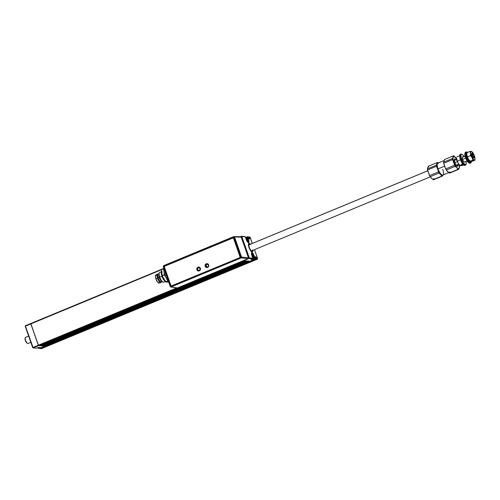 <?xml version="1.0" encoding="UTF-8"?>
<svg xmlns="http://www.w3.org/2000/svg" width="500" height="500" viewBox="0 0 500 500"><rect width="100%" height="100%" fill="white"/><g stroke="black" fill="none" stroke-linecap="round" stroke-linejoin="round"><path stroke-width="0.75" d="M255.087 256.938L255.95 257.019L256.444 258.9L251.038 261.325L256.456 259.081L257.413 259.169L46.938 346.362L46.056 346.287L251.137 261.337L251.994 261.413L41.525 348.606L46.938 346.362L41.5 348.606L40.544 348.525A0.394 0.369 95.1 0 1 40.069 348.294L40.544 348.525L45.963 346.281L46.919 346.362L45.869 346.15L40.456 348.394L45.869 346.15L45.744 345.794L45.963 346.281L40.544 348.525L41.5 348.606A0.394 0.369 -84.9 0 1 41.337 348.631L40.381 348.55M257.456 259.15L251.994 261.413L251.038 261.325L256.456 259.081L257.413 259.169A0.394 0.369 -84.9 0 0 257.625 258.656L256.669 258.575A0.394 0.369 95.1 0 1 256.456 259.081L250.95 261.2L250.837 260.881L45.781 345.906L46.056 346.287L251.137 261.337M250.863 260.956L45.744 345.794M44.837 346.175L249.913 261.225L44.812 346.175L44.094 346.112L249.175 261.163L249.894 261.225L44.85 346.163M43.494 345.881L248.681 261.119L44.094 346.112L249.175 261.163M248.219 261.075L43.137 346.031L42.181 345.944L247.262 260.994L248.219 261.075L43.137 346.031M41.581 345.712L246.769 260.95L42.181 345.944L247.262 260.994M246.306 260.906L41.225 345.856L40.269 345.775L245.344 260.819L246.306 260.906L41.225 345.856M39.669 345.544L244.856 260.775L40.269 345.775L245.344 260.819M244.387 260.738L39.312 345.688L38.594 345.625L243.675 260.675L244.387 260.738L39.312 345.688M32.906 347.488L25.412 326.087L32.675 347.631L33.181 347.869L25.412 326.087L30.825 323.844L30.819 323.494L163.881 268.375L30.819 323.494L38.319 345.244L32.906 347.488L33.181 347.869L38.594 345.625L44.931 346.15L38.594 345.625L38.319 345.244L32.906 347.488L33.181 347.869L38.594 345.625L30.825 323.844L38.319 345.244L176.7 287.919L38.319 345.244L38.594 345.625L249.088 258.431L248.812 258.05L249.306 257.919L241.812 236.519L241.337 236.294L241.319 236.65L241.312 236.3L241.319 236.65L241.812 236.519L241.337 236.294A0.394 0.369 95.1 0 1 241.812 236.519L241.319 236.65L248.812 258.05L248.475 258.188L248.812 258.05L241.319 236.65L240.925 236.812L241.319 236.65M25.213 326.244L25.406 325.737L25.213 326.244L161.425 269.744L25.425 325.731L25.213 326.244L32.688 347.6M30.8 323.512L25.406 325.737L25.412 326.087L25.425 325.731M39.169 348.4A0.394 0.369 -84.9 0 0 39.494 348.431L44.906 346.188L38.994 348.381A0.394 0.369 95.1 0 1 38.519 348.156L38.444 347.713L38.806 348.275L40.362 347.65M44.913 346.188L39.5 348.425L38.994 348.381L40.625 347.663L38.419 347.475L36.662 348.169M33.181 347.869L36.644 348.175L38.15 347.556L36.644 348.175L33.181 347.869A0.394 0.369 95.1 0 1 33.013 347.894L36.481 348.2A0.394 0.369 -84.9 0 0 36.644 348.175L36.644 348.175A0.394 0.369 95.1 0 1 36.475 348.2A0.394 0.369 -84.9 0 1 36.325 348.15M38.469 347.469L40.625 347.663L38.469 347.469M38.369 347.744L38.519 348.156L38.363 347.75M251.475 253.044L251.475 253.044A3.1 1.013 -112.5 0 1 251.681 252.812A3.1 1.013 -112.5 0 1 251.869 252.781L253.081 253.569L254.169 255.731A3.231 1.056 67.5 0 0 251.944 252.613L251.869 252.781A3.1 1.013 -112.5 0 1 254.006 255.775L255.113 258.431A0.394 0.369 95.1 0 1 254.9 258.944L253.15 259.481L251.181 259.306L253.075 259.656L252.931 258.863M252.775 258.238L249.306 257.919A0.394 0.369 95.1 0 1 249.088 258.431L252.556 258.738A0.394 0.369 -84.9 0 0 252.769 258.225L251.825 255.519L251.694 252.806A3.1 1.013 -112.5 0 1 251.869 252.781L251.869 252.781A3.1 1.013 -112.5 0 1 254.006 255.775L254.944 258.681L253.312 259.438L253.088 258.8M249.169 243.369A4.619 1.512 -112.5 0 1 250.387 244.219L249.169 243.369A4.619 1.512 -112.5 0 0 248.906 243.406L248.906 243.406A4.619 1.512 -112.5 0 0 249.137 247.887A4.619 1.512 -112.5 0 0 252.181 251.975L250.556 250.613L249 247.525L248.425 244.525L249.169 243.369M252.913 250.319A4.619 1.512 -112.5 0 1 252.444 251.944A4.619 1.512 -112.5 0 1 252.181 251.975L252.856 251.337L252.906 250.188M255.044 256.863L255.625 258.481L255.113 258.431L255.619 258.481A0.394 0.369 95.1 0 1 255.4 258.988A0.394 0.369 -84.9 0 0 255.619 258.481L255.012 256.756L256.069 256.85L256.669 258.575L257.638 258.7M255.625 258.494L255.012 256.756M241.294 236.312L240.281 236.731L241.5 236.269L244.969 236.575A0.394 0.369 -84.9 0 1 245.281 236.831L241.812 236.519L244.969 236.575M241.812 236.519L249.306 257.919L252.769 258.225L251.513 254.375L251.469 253.062L251.944 252.613A3.231 1.056 67.5 0 0 251.825 255.519L252.769 258.225A0.394 0.369 95.1 0 1 252.556 258.738L250.925 259.462L253.075 259.656L255.4 258.988L249.988 261.231L243.675 260.675L249.088 258.431L252.569 258.731M250.987 259.288L253.075 259.656L255.4 258.988L249.994 261.231L255.413 258.988L255.625 258.481M255.95 257.019L255.219 257.319L255.95 257.019M46.938 346.362L257.431 259.169M250.15 237.3L252.294 243.431L250.131 237.262A0.394 0.369 -84.9 0 0 249.825 237.013L248.869 236.925A0.394 0.369 95.1 0 1 249.175 237.175L250.131 237.262L249.175 237.175A0.394 0.369 -84.9 0 0 248.7 236.95A0.394 0.369 95.1 0 1 248.869 236.925L248.162 237.169M254.481 249.669L257.625 258.656L254.481 249.669M248.688 236.956L248.162 237.175M249.681 238.819L248.794 237.05L248.2 237.275L249.175 237.175L249.781 238.9L248.7 238.731M248.725 238.806L248.125 237.081L247.625 237.037A0.394 0.369 -84.9 0 0 247.15 236.812A0.394 0.369 95.1 0 1 247.625 237.037L248.137 237.087L248.719 238.762M248.725 238.769L248.137 237.087A0.394 0.369 -84.9 0 0 247.812 236.831L246.256 237.181M246.381 237.244L247.406 236.994L248.406 239.788A3.1 1.013 -112.5 0 1 248.469 242.55C248.619 243.4 247.875 242.394 246.238 239.537L245.281 236.831A0.394 0.369 95.1 0 0 244.806 236.606M247.15 236.812L247.625 237.037L248.569 239.744L247.625 237.037L248.925 242.2L248.456 242.65L247.625 242.087L246.225 239.537A3.231 1.056 67.5 0 0 248.456 242.65A3.231 1.056 67.5 0 0 248.569 239.744L248.406 239.788A3.1 1.013 -112.5 0 1 248.438 242.562M250.1 244.469L249.475 244.112L248.888 244.556L249.062 247.294A4.225 1.381 -112.5 0 1 250.212 244.294M250.263 244.275A4.619 1.512 67.5 0 0 248.844 243.438M252.381 251.962A4.619 1.512 67.5 0 0 252.787 250.369M252.738 250.394A4.225 1.381 -112.5 0 1 251.481 251.35A4.225 1.381 -112.5 0 1 249.231 247.781L248.962 247.825M250 244.381A3.825 1.25 -112.5 0 0 248.9 244.525L248.9 244.525A3.825 1.25 -112.5 0 0 249.206 247.306L248.7 244.244L249.344 243.744L250.419 244.525M252.712 249.938L252.556 251.331L251.788 251.537L250.662 250.494L249.231 247.781L251.375 250.981L252.206 251.175L252.544 250.238M252.525 250.481A3.825 1.25 -112.5 0 1 251.65 251.156A3.825 1.25 -112.5 0 1 249.375 247.8M37.337 347.706L37.638 347.85A2.969 0.969 -112.5 0 1 37.55 347.806A2.969 0.969 67.5 0 0 38.019 347.894L38.913 347.519M252.2 254.525L252.519 254.938L252.056 255.125M252.419 256.131L253.038 255.875L253.412 256.294L252.288 254.325L252.075 255.162L252.787 255.106L252.162 255.369M252.237 255.525L252.875 255.263L253.012 255.812L252.4 256.062M252.075 255.162L253.2 257.131L253.412 256.294L252.738 256.594M251.912 253.219A2.969 0.969 67.5 0 0 251.756 253.125A2.969 0.969 67.5 0 0 251.506 253.056A2.969 0.969 -112.5 0 1 251.912 253.219M251.438 253.719A2.706 0.887 -112.5 0 1 252.056 253.269A2.706 0.887 -112.5 0 1 253.725 255.819A2.706 0.887 -112.5 0 1 254 257.956A2.706 0.887 -112.5 0 1 252.294 256.844M251.425 253.888L251.863 253.206L253.069 254.4L253.988 256.775L253.931 258.094A2.969 0.969 -112.5 0 1 253.65 258.569A2.969 0.969 -112.5 0 1 252.731 258.081A2.969 0.969 67.5 0 0 253.888 258.269A2.969 0.969 67.5 0 0 253.931 258.094L253.181 258.025L252.175 256.613M251.706 259.088A2.969 0.969 67.5 0 0 252.175 259.181L253.65 258.569M246.319 237.231A2.969 0.969 67.5 0 0 246.156 237.138A2.969 0.969 67.5 0 0 245.512 237.488A2.969 0.969 -112.5 0 1 245.775 237.094A2.969 0.969 -112.5 0 1 246.319 237.231M245.869 238.512A2.706 0.887 -112.5 0 1 246.456 237.281A2.706 0.887 -112.5 0 1 248.125 239.831A2.706 0.887 -112.5 0 1 248.4 241.969A2.706 0.887 -112.5 0 1 247.644 242.087M247.544 240.119L246.9 240.387L247.544 240.119M246.637 239.537L247.281 239.275L247.413 239.825L246.812 240.075M247.275 240.706L247.688 240.538L247.312 240.756M245.9 238.7L246.088 237.256L247.213 238.025L248.281 240.319L248.337 242.106A2.969 0.969 -112.5 0 1 248.162 242.506A2.969 0.969 67.5 0 0 248.294 242.281A2.969 0.969 67.5 0 0 248.337 242.106L247.587 242.037M247.812 240.306L246.644 238.319L246.912 240.413L247.644 241.169L247.812 240.306M247.519 241.044L247.694 240.738L247.325 240.775M28.144 343.4A3.3 1.081 -112.5 0 1 27.6 343.431A3.3 1.081 -112.5 0 1 25.762 340.844A3.3 1.081 -112.5 0 1 25.231 337.713A3.3 1.081 -112.5 0 1 25.375 337.463L28.644 336.106L25.375 337.463A3.3 1.081 67.5 0 0 25.844 341.037A3.3 1.081 67.5 0 0 28.025 343.475L30.819 342.319M25.231 337.713L25.069 338.181A2.906 0.95 67.5 0 0 25.538 340.938A2.906 0.95 67.5 0 0 27.15 343.212L27.6 343.431M27.262 343.256L25.463 340.756L25.081 338.15M427.788 170.769L248.831 244.894L427.788 170.769M197.181 269.688A1.725 1.606 -84.9 0 0 199.25 270.675A1.725 1.606 -84.9 0 0 200.194 268.444L200.263 268.387A1.856 1.731 95.1 0 1 199.244 270.794A1.856 1.731 95.1 0 1 197.019 269.731L197.181 269.688A1.725 1.606 95.1 0 1 198.837 267.35A1.725 1.606 95.1 0 1 200.194 268.444A1.725 1.606 95.1 0 1 198.531 270.788A1.725 1.606 95.1 0 1 197.181 269.688L197.019 269.731A1.856 1.731 95.1 0 1 198.031 267.331A1.856 1.731 95.1 0 1 200.263 268.387L200.194 268.444A1.725 1.606 -84.9 0 0 198.125 267.456A1.725 1.606 -84.9 0 0 197.181 269.688M206.125 266.031A1.725 1.606 -84.9 0 0 206.194 266.294L205.519 266.238A1.725 1.606 95.1 0 1 207.181 263.894A1.725 1.606 95.1 0 1 208.531 264.988A1.725 1.606 95.1 0 1 206.875 267.331A1.725 1.606 95.1 0 1 205.519 266.238A1.725 1.606 -84.9 0 0 207.594 267.219A1.725 1.606 -84.9 0 0 208.531 264.988L208.6 264.938A1.856 1.731 95.1 0 1 207.587 267.337A1.856 1.731 95.1 0 1 205.356 266.281L206.194 266.294A1.725 1.606 -84.9 0 0 207.213 267.319M166.363 275.438L165.825 274.175L164.488 274.731A2.656 0.869 67.5 0 0 165.05 275.981L166.356 275.438L165.05 275.981L167.356 280.081A2.656 0.869 67.5 0 0 168.419 281.325M234.225 236.625L233.75 236.612A0.663 0.619 91.5 0 1 234.55 236.994L233.75 236.612L233.731 237.213L240.763 257.275L241.575 257.056L234.55 236.994L233.731 237.213L234.55 236.994L241.575 257.056L248.45 257.812L241.219 237.162L234.55 236.994L241.219 237.162L248.45 257.812L241.575 257.056A0.663 0.613 96.3 0 1 241.213 257.919L248.088 258.675L248.45 257.812L248.088 258.675L241.213 257.919L241.575 257.056L240.763 257.275L241.213 257.919L240.763 257.275L170.637 286.325L171.094 286.962L241.213 257.919L171.094 286.962L177.419 287.944L248.088 258.675L177.419 287.944L171.094 286.962A0.663 0.619 98.8 0 1 170.294 286.581L171.094 286.962L170.637 286.325L170.294 286.581M176.944 287.931L177.419 287.944M170.619 286.95L171.094 286.962M170.637 286.325L163.631 265.663L163.269 266.519L163.6 265.669L163.269 266.519L233.731 237.213L233.75 236.612L240.763 257.275L170.637 286.325L163.612 266.256L233.731 237.213M163.906 268.438A2.656 0.869 67.5 0 0 163.675 269.569L164.225 269.344L163.675 269.569L164.181 273.506A2.656 0.869 67.5 0 0 164.488 274.731L165.825 274.175L165.6 273.269M168.625 281.388L167.356 280.081L167.906 279.85L167.356 280.081L164.488 274.731L163.675 269.569L164.075 268.406M166.231 275.069L165.494 272.962L164.181 273.506L165.494 272.962M165.613 273.2L170.275 286.519M177.106 287.981L170.781 287L170.256 286.562L163.225 266.5L163.6 265.669L233.719 236.619L240.662 236.744L241.219 237.162L240.419 236.788M233.694 236.637L163.631 265.663M207.512 263.962A1.725 1.606 -84.9 0 0 206.213 265.038L206.944 264.363L207.906 264.425L208.588 265.456L208.331 266.456L207.488 266.981L206.556 266.712L206.213 265.044M205.519 266.238L205.356 266.281A1.856 1.731 95.1 0 1 206.375 263.875A1.856 1.731 95.1 0 1 208.6 264.938L208.531 264.988A1.725 1.606 -84.9 0 0 206.462 264.006A1.725 1.606 -84.9 0 0 205.519 266.238M200.263 268.387L199.037 267.25L197.725 267.494L196.956 268.656L197.169 270.056L198.244 270.875L199.55 270.631L200.325 269.462L200.263 268.387M208.6 264.938L207.7 263.906L206.069 264.037L205.294 265.206L205.506 266.606L206.581 267.419L207.894 267.175L208.556 266.356L208.6 264.938M199.656 267.681A1.619 1.506 -84.9 0 0 198.481 267.538L198.456 267.781A1.35 1.262 95.1 0 1 200.012 268.688A1.35 1.262 95.1 0 1 199.15 270.369L198.194 270.269L197.594 269.469L197.7 268.438L198.456 267.781L199.412 267.887L200.012 268.688L199.906 269.719L199.15 270.369A1.35 1.262 95.1 0 1 197.594 269.469A1.35 1.262 95.1 0 1 198.456 267.781L198.481 267.538A1.619 1.506 -84.9 0 0 197.45 269.55A1.619 1.506 -84.9 0 0 199.4 270.6M165.35 281.294A5.281 1.725 -112.5 0 1 161.881 276.238L159.75 277.125A5.281 1.725 67.5 0 0 163.688 282.169L165.819 281.288M162.369 281.637A4.288 1.406 -112.5 0 1 159.244 277.512L159.75 277.125L159.244 277.512A4.288 1.406 67.5 0 0 161.894 281.556L163.006 282.094A5.281 1.725 -112.5 0 1 159.75 277.125A5.281 1.725 -112.5 0 1 159.219 272.944L158.812 274.119A4.288 1.406 67.5 0 0 159.244 277.512L158.15 277.962A4.288 1.406 67.5 0 0 161.35 282.069L162.444 281.613M161.694 281.637A4.288 1.406 -112.5 0 1 158.15 277.962L157.825 278.05A4.55 1.487 67.5 0 0 161.581 281.969A4.55 1.487 -112.5 0 1 161.219 282.406A4.55 1.487 -112.5 0 1 157.825 278.05L157.481 278.194A4.55 1.487 67.5 0 0 160.875 282.55L161.219 282.406M159.162 283.044L157.762 282.331L155.881 278.894L157.481 278.194L155.881 278.894A4.356 1.425 67.5 0 0 159.081 283.075L160.825 282.569A4.55 1.487 -112.5 0 1 157.481 278.194A4.55 1.487 -112.5 0 1 157.338 274.156L155.75 275.031A4.356 1.425 67.5 0 0 155.881 278.894L155.356 276.663L155.756 275.025M161.45 273.481A3.825 1.25 -112.5 0 1 161.756 273.113A3.825 1.25 -112.5 0 1 161.856 273.087M164.713 280.169A3.825 1.25 -112.5 0 1 164.688 280.181A3.825 1.25 -112.5 0 1 164.206 280.138M159.581 282L159.375 282.838M156.037 274.975L156.375 275.081M157.731 273.994L157.387 274.137A4.55 1.487 67.5 0 0 157.481 278.194L157.825 278.05A4.55 1.487 -112.5 0 1 157.731 273.994A4.55 1.487 -112.5 0 1 158.294 274.044A4.55 1.487 67.5 0 0 157.825 278.05L158.15 277.962A4.288 1.406 -112.5 0 1 158.619 274.2M159.162 273.688L158.062 274.144A4.288 1.406 67.5 0 0 158.15 277.962L159.244 277.512A4.288 1.406 -112.5 0 1 159.094 273.725M161.775 271.531L159.644 272.413A5.281 1.725 67.5 0 0 159.75 277.125L161.881 276.238A5.281 1.725 -112.5 0 1 161.663 271.594M161.731 271.55L161.225 272.812L161.881 276.238L163.663 279.769L165.519 281.331M165.369 280.9L163.675 279.475L162.05 276.256L161.45 273.125L162.225 271.919M164.45 274.625L162.169 275.569L164.488 274.738L162.169 275.569L161.431 269.781L163.675 268.85L161.431 269.694L162.169 275.569L164.45 274.625M162.756 276.694A4.419 1.444 67.5 0 0 164.294 279.431M162.256 275.812L164.537 274.869L162.2 275.688L165.65 281.831L162.256 275.812M167.919 280.894L165.719 281.925L168.038 281.025M168.688 282.094L165.775 281.962L168.463 282.169M162.044 274.556L161.619 274.731L162.044 274.556M162.919 277.075L162.45 277.269L162.919 277.075M164.25 279.375L163.738 278.781L163.325 278.95L163.675 278.544M460.288 154.419L459.8 155.175L459.881 157.587L460.456 159.694L461.087 159.431A5.938 1.944 -112.5 0 1 460.969 154.131L460.337 154.394A5.938 1.944 67.5 0 0 460.456 159.694L461.894 162.8L463.575 164.919L460.206 165.681L458.225 163.431A4.619 1.512 67.5 0 0 459.5 165.169L459.856 165.519M464.931 165.35L463.575 164.919L461.756 165.65L459.825 165.481L463.525 164.181M460.037 165.631L458.225 163.431L459.944 165.531L460.812 165.606M456.681 158.025L456.675 158.581M456.669 158.294A4.619 1.512 67.5 0 0 456.669 158.344A4.619 1.512 67.5 0 0 456.719 159.131L458.225 163.431L456.719 159.131A4.619 1.512 67.5 0 0 458.225 163.431L457.35 161.088L460.319 159.863L460.644 160.2M456.675 158.262L457.35 161.088L460.319 159.863L460.375 159.456M462.738 164.031L459.825 165.481M459.725 155.662L456.806 156.869L459.725 155.662M472.938 153.594A1.981 0.65 -112.5 0 1 474.156 155.463L472.794 153.55L472.719 155.331L471.906 155.55L472.719 155.331A1.981 0.65 -112.5 0 1 472.938 153.594L472.194 153.231A2.637 0.862 67.5 0 0 471.906 155.55L471.906 155.55A2.637 0.862 -112.5 0 1 471.85 153.194L471.731 153.244M454.8 162.638L457.362 161.575L454.8 162.638M462.512 159.444L465.7 158.119L462.512 159.444M472.719 155.331L474.087 157.244L474.156 155.463A1.981 0.65 -112.5 0 1 474.356 157.025A1.981 0.65 -112.5 0 1 472.719 155.331M473.875 158.075A2.637 0.862 -112.5 0 1 471.906 155.55A2.637 0.862 67.5 0 0 474.087 157.806L474.356 157.025M444.462 160.4L437.9 163.119A6.469 2.119 67.5 0 0 438.031 168.888L444.556 166.181L438.031 168.888A6.469 2.119 -112.5 0 1 437.375 163.769L437.212 164.237A6.069 1.988 67.5 0 0 437.825 169.044L437.825 169.044A6.069 1.988 67.5 0 0 441.569 174.762L442.019 174.981A6.469 2.119 -112.5 0 1 438.031 168.888A6.469 2.119 67.5 0 0 442.85 175.069L448.731 172.631M458.062 164.625A3.956 1.294 -112.5 0 1 457.675 166.213A3.956 1.294 -112.5 0 1 454.725 162.425A3.956 1.294 -112.5 0 1 454.644 158.9A3.956 1.294 -112.5 0 1 456.037 159.75M456.912 166A3.956 1.294 67.5 0 0 456.906 165.1M454.888 160.225A3.956 1.294 67.5 0 0 454.256 159.588M456.744 158.981L455.487 157.338L456.775 158.894L454.006 156.406L453.094 157.125L453.013 159.294L454.769 164.713L458.113 169.331A7.256 2.375 67.5 0 0 458.606 169.375L459.219 167.987A6.6 2.156 -112.5 0 1 456.825 167.775L458.113 169.331L449.206 173.019L446.319 170.031A7.256 2.375 -112.5 0 1 445.688 168.912L443.719 163.281A7.256 2.375 -112.5 0 1 443.581 162.2L444.487 159.556L453.4 155.863L452.488 158.512A7.256 2.375 67.5 0 0 452.625 159.588L454.6 165.225A7.256 2.375 67.5 0 0 455.231 166.344L456.825 167.775A6.6 2.156 -112.5 0 1 453.769 162.344A6.6 2.156 -112.5 0 1 453.094 157.125A6.6 2.156 -112.5 0 1 455.487 157.338L453.894 155.906A7.256 2.375 67.5 0 0 453.4 155.863A7.256 2.375 -112.5 0 1 453.894 155.906L455.487 157.338A6.6 2.156 -112.5 0 1 456.694 158.9M444.038 160.613L444.487 159.556L453.4 155.863L453.288 156.481L452.488 158.512L443.581 162.2A7.256 2.375 67.5 0 0 443.719 163.281L452.625 159.588L453.769 162.344L454.6 165.225L445.688 168.912A7.256 2.375 67.5 0 0 446.319 170.031L455.231 166.344L457.619 168.438L458.606 168.681L459.369 167.05L459.025 164.35M457.975 164.088L458.031 165.694L457.144 166.15L455 163.15L454.244 160.4L454.412 159.1L455.169 158.963L456.256 160.037M459.381 165.65L459.175 164.825L459.381 165.65A7.256 2.375 -112.5 0 1 459.519 166.725A7.256 2.375 67.5 0 0 459.381 165.65M459.406 167.338L459.219 167.987L459.406 167.338M459.119 164.756A6.6 2.156 -112.5 0 1 459.219 167.987L458.606 169.375A7.256 2.375 -112.5 0 1 458.113 169.331L449.206 173.019L447.606 171.594A6.6 2.156 67.5 0 0 450 171.806M444.288 165.362L444.85 166.962M449.7 173.062A7.256 2.375 -112.5 0 1 449.206 173.019A7.256 2.375 67.5 0 0 449.7 173.062L458.606 169.375L449.7 173.062M442.719 169.3A6.469 2.119 -112.5 0 1 442.019 174.981M447.194 171.119L446.319 170.031L455.231 166.344A7.256 2.375 -112.5 0 1 454.6 165.225L445.688 168.912L444.55 166.163L443.719 163.281L452.625 159.588A7.256 2.375 -112.5 0 1 452.488 158.512L443.581 162.2L443.775 161.369M447.606 171.594L448.013 171.975M456.481 165.281L456.594 165.719L456.481 165.281M460.969 154.131A5.938 1.944 -112.5 0 1 461.925 154.325A5.938 1.944 67.5 0 0 461.731 154.213A5.938 1.944 67.5 0 0 461.087 159.431L461.5 159.319A5.606 1.837 -112.5 0 1 462.106 154.394A5.606 1.837 -112.5 0 1 464.019 156.444M464.856 161.806A2.837 0.931 -112.5 0 1 464.619 162.125A2.837 0.931 -112.5 0 1 462.5 159.406L463.731 161.65L464.456 162.144L464.875 161.75M461.087 159.431A5.938 1.944 67.5 0 0 465.994 164.513L466.131 164.119A5.606 1.837 -112.5 0 1 461.5 159.319L460.456 159.694A5.938 1.944 67.5 0 0 464.881 165.369L465.519 165.106A5.938 1.944 -112.5 0 1 461.087 159.431M464.206 156.75L462.619 154.744L461.7 154.275L461.062 154.606L460.95 157.331L461.894 160.344L463.387 163.069L465.363 164.725L466.181 163.944L466.037 161.319A5.606 1.837 -112.5 0 1 466.131 164.119M463.069 157.094L462.425 156.888L462.188 157.25L462.5 159.406A2.837 0.931 -112.5 0 1 462.444 156.881A2.837 0.931 -112.5 0 1 462.837 156.931M466.056 164.3A5.938 1.944 -112.5 0 1 465.519 165.106M465.1 152.819L464.963 153.212A5.606 1.837 67.5 0 0 465.531 157.65L465.7 157.519A5.938 1.944 67.5 0 0 470.125 163.2L470.756 162.938A5.938 1.944 -112.5 0 1 466.331 157.256L465.531 157.65A5.606 1.837 67.5 0 0 468.988 162.938L469.363 163.113A5.938 1.944 -112.5 0 1 465.7 157.519A5.938 1.944 -112.5 0 1 465.1 152.819A5.938 1.944 -112.5 0 1 465.931 152.181M471.344 161.875A5.938 1.944 -112.5 0 1 470.756 162.938M470.406 162.981A5.938 1.944 -112.5 0 1 469.363 163.113M465.094 152.931L464.856 154.775L465.925 158.675L467.419 161.4L469.394 163.056M471.375 161.494L470.806 162.913L469.45 162.488L466.75 158.338L465.756 155.156L465.675 152.744L466.163 151.981L467.519 152.406M466.213 151.962L465.581 152.225A5.938 1.944 67.5 0 0 465.7 157.519L466.331 157.256A5.938 1.944 -112.5 0 1 466.213 151.962A5.938 1.944 -112.5 0 1 467.375 152.294M467.044 152.331L466.463 152.569A5.281 1.725 67.5 0 0 466.569 157.281A5.281 1.725 67.5 0 0 470.506 162.325L471.081 162.087A5.281 1.725 -112.5 0 1 467.15 157.037L466.569 157.281L467.15 157.037A5.281 1.725 -112.5 0 1 467.044 152.331A5.281 1.725 -112.5 0 1 467.656 152.375M471.531 161.488A5.281 1.725 -112.5 0 1 471.081 162.087M467.744 152.419L467 152.35L466.488 153.613L467.519 158L469.919 161.688L470.781 162.131L471.556 161.394M472.725 152.594L473.444 153.663A4.619 1.512 -112.5 0 1 474.95 157.963A4.619 1.512 -112.5 0 1 475 158.75A4.619 1.512 -112.5 0 1 474.256 159.987L474.862 160.219L471.894 161.45L470.569 161.513L468.363 159.231A4.619 1.512 67.5 0 0 469.637 160.969L470 161.319M466.95 152.669L469.913 151.444L471.244 151.381A4.619 1.512 -112.5 0 1 472.169 151.919A4.619 1.512 -112.5 0 1 473.444 153.663L471.244 151.381L470.606 151.881L470.544 153.4A4.619 1.512 -112.5 0 1 471.244 151.381L469.913 151.444L470.544 153.4L470.456 155.662L467.488 156.888L470.456 155.662L470.544 153.4L469.913 151.444L466.95 152.669L466.856 154.931L468.363 159.231L466.856 154.931A4.619 1.512 67.5 0 0 468.363 159.231L469.963 161.281L472.931 160.05L474.644 160.069L471.894 161.45L469.963 161.281L472.931 160.05L472.05 157.706L473.769 159.8L474.637 159.881L475 158.831L474.719 156.938M474.994 159.075L474.862 160.219L474.994 159.075M470.544 153.4L472.05 157.706A4.619 1.512 -112.5 0 1 470.544 153.4M474.95 157.963L473.444 153.663M473.825 158.081L473.013 157.769L472.044 156.237L471.488 154.381L471.825 153.225M471.712 157.156L472.05 157.706L471.712 157.156M470.456 155.662L471.331 156.637L470.456 155.662M472.581 158.856L472.931 160.05L474.256 159.987A4.619 1.512 -112.5 0 1 472.05 157.706L472.581 158.856M442.9 175.044A6.6 2.156 -112.5 0 1 442.181 175.387L442.244 176.062A7.256 2.375 67.5 0 0 442.475 176.056L442.962 175M438.206 163.169L437.581 163.113L436.969 163.806L436.994 166.688L438.275 170.625L440.694 174.456A6.6 2.156 -112.5 0 1 437.638 169.025L438.469 171.906A7.256 2.375 67.5 0 0 439.1 173.025A7.256 2.375 -112.5 0 1 438.469 171.906L429.562 175.594A7.256 2.375 67.5 0 0 430.194 176.719L439.1 173.025L441.987 176.012A7.256 2.375 67.5 0 0 442.244 176.062L442.181 175.387A6.6 2.156 -112.5 0 1 440.694 174.456L441.987 176.012L433.075 179.7A7.256 2.375 -112.5 0 0 433.331 179.756L442.244 176.062A7.256 2.375 -112.5 0 1 441.987 176.012L433.075 179.7A7.256 2.375 67.5 0 0 433.331 179.756A7.256 2.375 -112.5 0 0 433.569 179.744L442.475 176.056A7.256 2.375 -112.5 0 1 442.244 176.062L433.331 179.756A7.256 2.375 67.5 0 0 433.569 179.744L442.475 176.056L443.088 174.669M428.656 166.906A6.6 2.156 67.5 0 0 427.75 167.625L428.363 166.238L437.269 162.544L436.356 165.194A7.256 2.375 67.5 0 0 436.494 166.269A7.256 2.375 -112.5 0 1 436.356 165.194L427.45 168.881A7.256 2.375 67.5 0 0 427.587 169.963L436.494 166.269L437.638 169.025L438.469 171.906L429.562 175.594L427.587 169.963L436.494 166.269L437.638 169.025A6.6 2.156 -112.5 0 1 436.969 163.806A6.6 2.156 -112.5 0 1 437.95 163.1M431.887 178.656L430.194 176.719L439.1 173.025L441.85 175.306L442.931 175M437.269 162.544A7.256 2.375 -112.5 0 1 437.762 162.587A7.256 2.375 67.5 0 0 437.269 162.544L436.356 165.194L427.45 168.881L428.363 166.238L437.269 162.544M438.6 163.287L437.762 162.587L438.6 163.287M428.719 173.644L429.562 175.594A7.256 2.375 -112.5 0 0 430.194 176.719L431.481 178.275A6.6 2.156 67.5 0 0 433.869 178.487M428.156 172.044L427.587 169.963A7.256 2.375 -112.5 0 1 427.45 168.881L427.906 167.294M427.644 168.05L427.75 167.625M431.481 178.275L431.062 177.8M205.206 266.319A1.981 1.844 95.1 0 1 207.106 263.631A1.981 1.844 95.1 0 1 208.663 264.887A1.981 1.844 95.1 0 1 206.756 267.575A1.981 1.844 95.1 0 1 205.206 266.319L206.169 267.413L207.575 267.45L208.612 266.4L208.5 264.538L207.356 263.669L205.963 263.931L205.25 264.806L205.206 266.319M207.131 263.631A1.981 1.844 -84.9 0 0 205.25 266.325A1.981 1.844 -84.9 0 0 206.781 267.575M196.906 269.756A1.981 1.844 95.1 0 1 198.812 267.069A1.981 1.844 95.1 0 1 200.362 268.325A1.981 1.844 95.1 0 1 198.463 271.012A1.981 1.844 95.1 0 1 196.906 269.756L197.869 270.85L199.606 270.706L200.431 269.469L200.206 267.975L199.062 267.106L197.669 267.369L196.956 268.244L196.906 269.756M198.837 267.069A1.981 1.844 -84.9 0 0 196.956 269.756A1.981 1.844 -84.9 0 0 198.487 271.012L198.463 271.012M232.756 238.006L164.781 266.169L232.994 237.963L233.55 238.388L240.006 256.831L233.594 238.388L240.056 256.831L239.694 257.688L171.431 285.887L170.881 285.462L164.419 267.019L170.881 285.462M164.419 267.019L164.781 266.169M32.675 347.631L33.013 347.894M39.331 348.456L38.825 348.413M252.781 258.231L252.562 258.738M257.656 258.669L254.5 249.662M252.319 243.425L250.162 237.275M248.669 238.725L249.631 238.812M253.888 258.269L254 257.956M245.775 237.094L245.425 237.244M248.294 242.281L248.4 241.969M25.5 337.381L28.631 336.081M251.35 250.963L430.281 176.844M248.825 244.869L427.781 170.738M199.206 270.844L198.531 270.788M207.55 267.387L206.875 267.331M207.856 263.95L207.181 263.894M199.513 267.406L198.837 267.35M164.688 280.181L164.375 280.312M161.8 275.469L162.144 275.331M161.519 274.188L161.969 274M162.769 277.956L163.238 277.762M162.244 276.775L162.694 276.588M163.756 279.587L164.219 279.4M163.05 278.481L163.525 278.288M465.056 156.012L462.206 157.194M456.769 159.444L454.256 160.487M467.075 160.888L464.225 162.069M458.787 164.325L456.275 165.362M456.5 165.269L456.625 165.756M461.731 154.213L462.106 154.394M472.169 151.919L471.812 151.575"/></g></svg>
